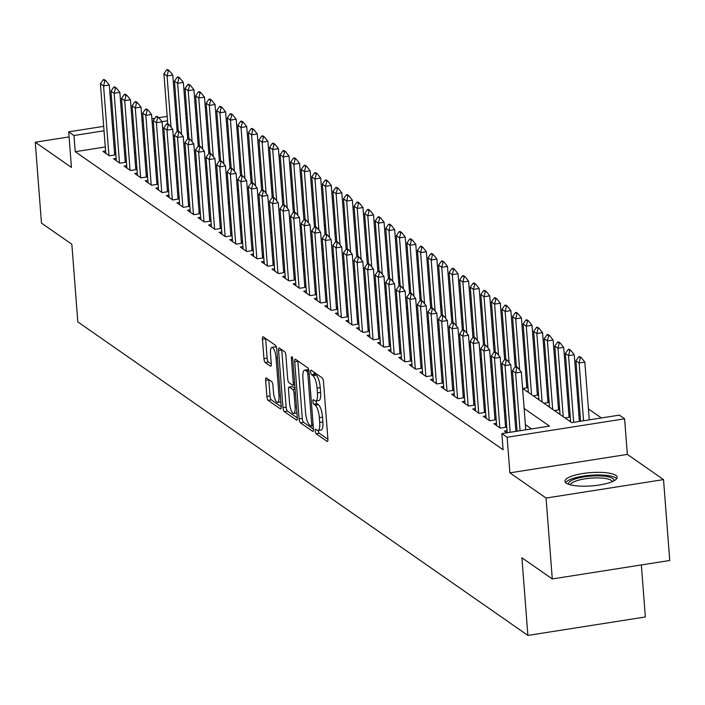 <?xml version="1.0" encoding="UTF-8"?>
<svg xmlns="http://www.w3.org/2000/svg" width="705" height="705" viewBox="0 0 705 705"><rect width="100%" height="100%" fill="white"/><g stroke="black" fill="none" stroke-linecap="round" stroke-linejoin="round"><path stroke-width="1.06" d="M315.188 431.002A2.309 0.661 -98.9 0 0 316.078 433.725L327.102 441.4A3.296 0.943 -98.9 0 0 327.367 441.48A3.296 0.943 -98.9 0 0 327.895 438.951L323.498 381.793A3.296 0.943 -98.9 0 0 322.211 377.889L311.196 370.213A2.309 0.661 -98.9 0 0 311.011 370.16A2.309 0.661 -98.9 0 0 310.641 371.932A2.309 0.661 -98.9 0 0 311.539 374.663L312.958 375.659A10.54 3.031 -98.9 0 1 317.065 388.129L317.426 392.888A10.54 3.031 -98.9 0 1 315.743 400.995A10.54 3.031 -98.9 0 1 314.897 400.74L313.469 399.753A2.309 0.661 -98.9 0 0 313.284 399.691A2.309 0.661 -98.9 0 0 312.914 401.462A2.309 0.661 -98.9 0 0 313.813 404.194L315.232 405.19A10.54 3.031 -98.9 0 1 319.339 417.66L319.7 422.427A10.54 3.031 -98.9 0 1 318.017 430.526A10.54 3.031 -98.9 0 1 317.162 430.27L315.743 429.283A2.309 0.661 -98.9 0 0 315.549 429.23A2.309 0.661 -98.9 0 0 315.188 431.002M318.36 430.473A2.309 0.661 -98.9 0 0 318.36 430.499A2.309 0.661 -98.9 0 0 319.259 433.231L327.913 439.259M313.892 372.099A2.309 0.661 -98.9 0 0 314.712 374.161L316.14 375.157L312.958 375.659M316.087 400.933A2.309 0.661 -98.9 0 0 316.087 400.969A2.309 0.661 -98.9 0 0 316.986 403.692L318.413 404.688L315.232 405.19M566.3 483.154A26.173 6.653 -4.4 0 0 595.487 485.525A26.173 6.653 -4.4 0 0 617.157 477.25A26.173 6.653 -4.4 0 0 615.826 475.373A26.173 6.653 -4.4 0 0 586.63 473.002A26.173 6.653 -4.4 0 0 564.969 481.268A26.173 6.653 -4.4 0 0 566.3 483.154M266.419 377.95A3.296 0.943 -98.9 0 0 266.155 377.871A3.296 0.943 -98.9 0 0 265.626 380.4L266.86 396.439A3.296 0.943 -98.9 0 0 268.147 400.334L280.379 408.856A3.296 0.943 -98.9 0 0 280.652 408.935A3.296 0.943 -98.9 0 0 281.172 406.406L276.774 349.248A3.296 0.943 -98.9 0 0 275.496 345.344L263.256 336.823A3.296 0.943 -98.9 0 0 262.991 336.743A3.296 0.943 -98.9 0 0 262.463 339.272L263.952 358.651A3.296 0.943 -98.9 0 0 265.239 362.546L270.473 366.195A3.296 0.943 -98.9 0 0 270.738 366.274A3.296 0.943 -98.9 0 0 271.266 363.736L270.526 354.13A8.812 2.529 -98.9 0 1 271.936 347.362A8.812 2.529 -98.9 0 1 276.078 357.999L278.969 395.628A8.812 2.529 -98.9 0 1 277.567 402.396A8.812 2.529 -98.9 0 1 273.425 391.769L272.941 385.494A3.296 0.943 -98.9 0 0 271.663 381.599L266.419 377.95M105.283 146.966L75.224 151.69L73.981 135.51L68.693 131.835L103.688 126.336M552.288 578.937L546.067 498.056L663.528 479.603L669.75 560.484L552.288 578.937L521.912 557.778L527.886 635.416L77.823 321.894L71.848 244.256L41.472 223.097L35.25 142.216L71.434 167.42L68.693 131.835M663.528 479.603L627.344 454.399L509.882 472.843L546.067 498.056M509.882 472.843L507.142 437.259L501.854 433.584L549.477 426.102L524.123 408.442M75.224 151.69L503.106 449.755L501.854 433.584M299.114 418.902A3.296 0.943 -98.9 0 0 300.4 422.797L312.632 431.328A3.296 0.943 -98.9 0 0 312.897 431.407A3.296 0.943 -98.9 0 0 313.425 428.869L309.028 371.711A3.296 0.943 -98.9 0 0 307.75 367.816L295.51 359.286A3.296 0.943 -98.9 0 0 295.245 359.215A3.296 0.943 -98.9 0 0 294.716 361.744L299.114 418.902L302.286 418.409A3.296 0.943 -98.9 0 0 303.573 422.304L313.443 429.178M296.505 420.092L284.274 411.57A3.296 0.943 -98.9 0 1 282.987 407.666L278.59 350.508A3.296 0.943 -98.9 0 1 279.118 347.979A3.296 0.943 -98.9 0 1 279.383 348.058L284.617 351.707A3.296 0.943 -98.9 0 1 285.904 355.602L287.684 378.788A3.296 0.943 -98.9 0 0 288.971 382.683L292.443 385.106A3.296 0.943 -98.9 0 0 292.707 385.177A3.296 0.943 -98.9 0 0 293.236 382.648L291.376 358.51A2.309 0.661 -98.9 0 1 291.747 356.739A2.309 0.661 -98.9 0 1 292.831 359.524L297.298 417.642A3.296 0.943 -98.9 0 1 296.779 420.171A3.296 0.943 -98.9 0 1 296.505 420.092L297.008 420.013M69.09 136.902L35.25 142.216M527.913 386.419L526.635 385.52M538.479 393.778L537.201 392.879M549.045 401.136L547.759 400.237M559.611 408.495L558.325 407.596M570.178 415.853L568.891 414.963M507.054 430.649L504.463 431.055L506.939 432.782M496.487 423.291L493.897 423.696L500.233 428.111L506.78 427.08M485.921 415.924L483.33 416.338L489.667 420.753L496.214 419.722M475.355 408.565L472.764 408.97L479.109 413.394L485.648 412.363M464.798 401.207L462.198 401.612L468.543 406.027L475.082 405.005M454.232 393.848L451.641 394.254L457.977 398.669L464.516 397.646M443.665 386.49L441.074 386.895L447.411 391.31L453.958 390.279M433.099 379.131L430.508 379.537L436.844 383.952L443.392 382.921M422.533 371.773L419.942 372.178L426.278 376.593L432.826 375.562M411.967 364.406L409.376 364.82L415.712 369.235L422.26 368.204M401.401 357.047L398.81 357.453L405.155 361.876L411.694 360.845M390.843 349.689L388.243 350.094L394.589 354.509L401.127 353.487M380.277 342.33L377.686 342.736L384.022 347.151L390.561 346.129M369.711 334.972L367.12 335.377L373.456 339.792L380.004 338.77M359.145 327.613L356.554 328.019L362.89 332.434L369.438 331.403M348.578 320.255L345.988 320.66L352.324 325.075L358.871 324.044M338.012 312.888L335.421 313.302L341.758 317.717L348.305 316.686M327.446 305.529L324.855 305.944L331.2 310.359L337.739 309.328M316.889 298.171L314.289 298.576L320.634 302.991L327.173 301.969M306.322 290.812L303.732 291.218L310.068 295.633L316.615 294.611M295.756 283.454L293.165 283.859L299.502 288.274L306.049 287.252M285.19 276.096L282.599 276.501L288.935 280.916L295.483 279.885M274.624 268.737L272.033 269.143L278.369 273.558L284.917 272.527M264.058 261.37L261.467 261.784L267.803 266.199L274.351 265.168M253.5 254.012L250.901 254.426L257.246 258.841L263.785 257.81M242.934 246.653L240.335 247.058L246.68 251.482L253.218 250.451M232.368 239.295L229.777 239.7L236.113 244.115L242.661 243.093M221.802 231.936L219.211 232.342L225.547 236.757L232.095 235.734M211.236 224.578L208.645 224.983L214.981 229.398L221.529 228.367M200.669 217.219L198.079 217.625L204.415 222.04L210.962 221.009M190.103 209.861L187.512 210.266L193.849 214.681L200.396 213.65M179.546 202.494L176.946 202.908L183.291 207.323L189.83 206.292M168.98 195.135L166.38 195.541L172.725 199.964L179.264 198.933M158.413 187.777L155.823 188.182L162.159 192.597L168.707 191.575M147.847 180.418L145.256 180.824L151.593 185.239L158.14 184.216M137.281 173.06L134.69 173.465L141.026 177.88L147.574 176.849M126.715 165.701L124.124 166.107L130.46 170.522L137.008 169.491M116.149 158.343L113.558 158.748L119.894 163.163L126.442 162.132M531.544 428.913L525.375 424.613M516.095 418.153L514.809 417.254M505.529 410.795L504.242 409.896M494.963 403.436L493.676 402.537M484.397 396.069L483.11 395.179M473.83 388.711L472.544 387.82M463.264 381.352L461.986 380.462M452.698 373.994L451.42 373.095M442.141 366.635L440.854 365.736M431.575 359.277L430.288 358.378M421.008 351.918L419.722 351.019M410.442 344.551L409.156 343.661M399.876 337.193L398.589 336.303M389.31 329.834L388.032 328.944M378.744 322.476L377.466 321.586M368.186 315.117L366.9 314.219M357.62 307.759L356.333 306.86M347.054 300.4L345.767 299.502M336.488 293.042L335.201 292.143M325.921 285.675L324.635 284.785M315.355 278.316L314.077 277.426M304.789 270.958L303.511 270.068M294.232 263.599L292.945 262.701M283.666 256.241L282.379 255.342M273.099 248.883L271.813 247.984M262.533 241.524L261.247 240.625M251.967 234.157L250.68 233.267M241.401 226.799L240.123 225.908M230.835 219.44L229.557 218.55M220.277 212.082L218.991 211.183M209.711 204.723L208.424 203.824M199.145 197.365L197.858 196.466M188.579 190.006L187.292 189.107M178.012 182.639L176.726 181.749M167.446 175.281L166.168 174.391M156.88 167.922L155.602 167.032M146.323 160.564L145.036 159.674M135.757 153.205L134.47 152.306M125.19 145.847L123.904 144.948M115.162 145.415L113.954 145.609M506.684 425.829L505.397 424.93M496.117 418.47L494.831 417.571M485.551 411.103L484.264 410.213M474.985 403.745L473.707 402.855M464.428 396.386L463.141 395.496M453.861 389.028L452.575 388.129M443.295 381.669L442.009 380.77M432.729 374.311L431.442 373.412M422.163 366.952L420.876 366.054M411.597 359.585L410.31 358.695M401.03 352.227L399.753 351.337M390.473 344.868L389.186 343.978M379.907 337.51L378.62 336.62M369.341 330.151L368.054 329.253M358.774 322.793L357.488 321.894M348.208 315.435L346.922 314.536M337.642 308.067L336.364 307.177M327.076 300.709L325.798 299.819M316.519 293.351L315.232 292.46M305.952 285.992L304.666 285.102M295.386 278.634L294.1 277.735M284.82 271.275L283.533 270.376M274.254 263.917L272.967 263.018M263.688 256.558L262.41 255.659M253.121 249.191L251.844 248.301M242.564 241.833L241.277 240.943M231.998 234.474L230.711 233.584M221.432 227.116L220.145 226.217M210.865 219.757L209.579 218.858M200.299 212.399L199.013 211.5M189.733 205.04L188.455 204.142M179.167 197.673L177.889 196.783M168.61 190.315L167.323 189.425M158.043 182.956L156.757 182.066M147.477 175.598L146.191 174.699M136.911 168.239L135.624 167.341M126.345 160.881L125.058 159.982M115.779 153.523L114.501 152.624M115.876 154.774L109.337 155.805L102.992 151.39L105.591 150.976M601.391 417.95L588.428 408.918M579.14 402.449L577.862 401.559M568.582 395.091L567.296 394.201M558.016 387.732L556.73 386.842M547.45 380.374L546.163 379.475M536.884 373.015L535.597 372.117M526.318 365.657L525.031 364.758M515.752 358.299L514.474 357.4M505.185 350.931L503.908 350.041M494.628 343.573L493.341 342.683M484.062 336.214L482.775 335.324M473.496 328.856L472.209 327.957M462.929 321.498L461.643 320.599M452.363 314.139L451.077 313.24M441.797 306.781L440.519 305.882M431.24 299.413L429.953 298.523M420.673 292.055L419.387 291.165M410.107 284.697L408.821 283.807M399.541 277.338L398.255 276.448M388.975 269.98L387.688 269.081M378.409 262.621L377.122 261.722M367.843 255.263L366.565 254.364M357.285 247.896L355.999 247.006M346.719 240.537L345.432 239.647M336.153 233.179L334.866 232.289M325.587 225.82L324.3 224.93M315.02 218.462L313.734 217.563M304.454 211.103L303.176 210.205M293.888 203.745L292.61 202.846M283.331 196.387L282.044 195.488M272.764 189.019L271.478 188.129M262.198 181.661L260.912 180.771M251.632 174.302L250.345 173.412M241.066 166.944L239.779 166.045M230.5 159.586L229.222 158.687M219.934 152.227L218.656 151.328M209.376 144.869L208.09 143.97M198.81 137.501L197.523 136.611M188.535 133.897L187.327 134.082M164.556 137.66L163.357 137.845M570.548 420.673L569.217 420.885M570.274 417.113L564.996 417.942M559.981 413.315L558.66 413.527M559.708 409.746L554.43 410.583M549.415 405.957L548.093 406.159M549.142 402.388L543.863 403.216M538.849 398.598L537.527 398.801M538.576 395.029L533.297 395.857M528.292 391.24L526.961 391.442M528.01 387.671L522.731 388.499M513.231 380.973L512.174 381.141M502.665 373.615L501.608 373.782M492.099 366.256L491.041 366.424M481.533 358.898L480.475 359.065M470.966 351.539L469.909 351.698M460.409 344.172L459.343 344.34M449.843 336.814L448.777 336.981M439.277 329.455L438.219 329.623M428.711 322.097L427.653 322.264M418.144 314.738L417.087 314.906M407.578 307.38L406.521 307.547M397.021 300.022L395.954 300.18M386.455 292.654L385.388 292.822M375.888 285.296L374.822 285.463M365.322 277.937L364.265 278.105M354.756 270.579L353.699 270.746M344.19 263.221L343.132 263.388M333.624 255.862L332.566 256.03M323.066 248.504L322 248.671M312.5 241.136L311.434 241.304M301.934 233.778L300.868 233.945M291.368 226.42L290.31 226.587M280.801 219.061L279.744 219.229M270.235 211.703L269.178 211.87M259.669 204.344L258.612 204.512M249.112 196.986L248.045 197.153M238.546 189.627L237.479 189.786M227.979 182.26L226.922 182.428M217.413 174.902L216.356 175.069M206.847 167.543L205.79 167.711M196.281 160.185L195.223 160.352M185.715 152.826L184.657 152.994M175.157 145.468L174.091 145.635M527.886 635.416L645.348 616.972L641.347 564.943M185.741 113.452L187.001 113.972M522.581 388.393L571.702 422.612L619.325 415.13L624.604 418.814L507.142 437.259M627.344 454.399L624.604 418.814M112.368 124.979L113.567 124.785M122.247 123.419L123.446 123.234M132.126 121.868L133.333 121.683M142.005 120.317L143.212 120.132M151.883 118.766L154.809 118.308M158.801 117.682L167.182 116.369M175.862 115.003L177.061 114.818M113.91 129.244L112.712 129.429M104.032 130.795L73.981 135.51M514.844 401.973L513.566 401.083M504.278 394.615L503 393.725M493.72 387.256L492.434 386.358M483.154 379.898L481.867 378.999M472.588 372.54L471.301 371.641M462.022 365.181L460.735 364.282M451.456 357.814L450.169 356.924M440.889 350.455L439.612 349.565M430.323 343.097L429.045 342.207M419.766 335.739L418.479 334.849M409.2 328.38L407.913 327.481M398.633 321.022L397.347 320.123M388.067 313.663L386.781 312.764M377.501 306.296L376.214 305.406M366.935 298.938L365.657 298.048M356.369 291.579L355.091 290.689M345.811 284.221L344.525 283.331M335.245 276.862L333.958 275.963M324.679 269.504L323.392 268.605M314.113 262.145L312.826 261.247M303.547 254.787L302.26 253.888M292.98 247.42L291.703 246.53M282.414 240.061L281.136 239.171M271.857 232.703L270.57 231.813M261.291 225.344L260.004 224.446M250.724 217.986L249.438 217.087M240.158 210.628L238.872 209.729M229.592 203.269L228.305 202.37M219.026 195.902L217.748 195.012M208.46 188.543L207.182 187.653M197.902 181.185L196.616 180.295M187.336 173.827L186.049 172.928M176.77 166.468L175.483 165.569M166.204 159.11L164.917 158.211M155.638 151.751L154.351 150.852M145.071 144.384L143.794 143.494M134.514 137.026L133.227 136.135M123.948 129.667L122.661 128.777M152.809 130.804L154.095 131.703M163.375 138.171L164.662 139.061M173.941 145.53L175.228 146.42M184.507 152.888L185.794 153.778M195.073 160.246L196.36 161.137M205.64 167.605L206.918 168.504M216.206 174.963L217.484 175.862M226.763 182.322L228.05 183.221M237.329 189.689L238.616 190.579M247.896 197.047L249.182 197.938M258.462 204.406L259.748 205.296M269.028 211.764L270.315 212.654M279.594 219.123L280.872 220.022M290.16 226.481L291.438 227.38M300.718 233.84L302.004 234.739M311.284 241.198L312.571 242.097M321.85 248.565L323.137 249.455M332.416 255.924L333.703 256.814M342.982 263.282L344.269 264.172M353.549 270.641L354.826 271.54M364.115 277.999L365.393 278.898M374.672 285.358L375.959 286.256M385.238 292.716L386.525 293.615M395.805 300.083L397.091 300.973M406.371 307.442L407.657 308.332M416.937 314.8L418.224 315.69M427.503 322.159L428.781 323.057M438.069 329.517L439.347 330.416M448.627 336.875L449.913 337.774M459.193 344.234L460.48 345.133M469.759 351.601L471.046 352.491M480.325 358.96L481.612 359.85M490.891 366.318L492.178 367.208M501.458 373.676L502.736 374.567M512.024 381.035L513.302 381.934M187.283 117.717L186.085 117.911M177.404 119.268L176.206 119.462M167.526 120.819L162 121.692M153.434 123.031L152.227 123.225M318.017 430.526L321.189 430.024A10.54 3.031 -98.9 0 0 322.872 421.925L319.7 422.427M318.413 404.688A10.54 3.031 -98.9 0 1 322.511 417.166L322.872 421.925M315.743 400.995L318.924 400.493A10.54 3.031 -98.9 0 0 320.608 392.394L317.426 392.888M316.14 375.157A10.54 3.031 -98.9 0 1 320.237 387.627L320.608 392.394M297.871 360.934A3.296 0.943 -98.9 0 0 297.889 361.242L302.286 418.409M311.152 426.084A2.309 0.661 -98.9 0 0 311.337 426.137A2.309 0.661 -98.9 0 0 311.707 424.366L307.847 374.196A2.309 0.661 -98.9 0 0 306.948 371.464L305.441 370.416A10.54 3.031 -98.9 0 0 304.595 370.169A10.54 3.031 -98.9 0 0 302.903 378.268L305.547 412.566A10.54 3.031 -98.9 0 0 309.645 425.036L311.152 426.084M304.595 370.169L307.768 369.667A10.54 3.031 -98.9 0 1 308.623 369.922L308.764 370.019M297.316 417.95L287.446 411.068L284.274 411.57M281.744 349.706A3.296 0.943 -98.9 0 0 281.762 350.015L286.168 407.173A3.296 0.943 -98.9 0 0 287.446 411.068M289.535 402.837A8.812 2.529 -98.9 0 0 293.677 413.474A8.812 2.529 -98.9 0 0 295.087 406.706L294.064 393.443A3.296 0.943 -98.9 0 0 292.786 389.548L289.306 387.124A3.296 0.943 -98.9 0 0 289.041 387.054A3.296 0.943 -98.9 0 0 288.521 389.583L289.535 402.837M293.677 413.474L296.849 412.971A8.812 2.529 -98.9 0 0 296.937 412.954M291.985 386.71A3.296 0.943 -98.9 0 1 292.214 386.551A3.296 0.943 -98.9 0 1 292.487 386.631L295.051 388.42M277.567 402.396L280.74 401.903A8.812 2.529 -98.9 0 0 280.828 401.885M276.589 347.9A8.812 2.529 -98.9 0 0 275.109 346.869L271.936 347.362M265.618 338.47A3.296 0.943 -98.9 0 0 265.644 338.779L267.133 358.149A3.296 0.943 -98.9 0 0 268.411 362.044L271.284 364.044M268.79 379.59A3.296 0.943 -98.9 0 0 268.808 379.898L270.041 395.937A3.296 0.943 -98.9 0 0 271.319 399.832L281.198 406.714M589.265 419.854L584.824 362.097L579.105 362.996L575.941 360.784L580.585 421.211M581.325 357.708L579.739 356.607L578.787 356.756L580.374 357.858L581.325 357.708L584.824 362.097M583.555 420.753L579.105 362.996L580.374 357.858M575.941 360.784L578.787 356.756M516.88 367.834L517.831 367.684L516.245 366.582L515.293 366.732L516.88 367.834L515.611 372.963L521.33 372.064L525.771 429.821M517.091 431.187L512.447 370.76L515.611 372.963L520.061 430.72M515.293 366.732L512.447 370.76M521.33 372.064L517.831 367.684M568.988 484.414A22.648 5.763 175.6 0 1 585.802 476.642A22.648 5.763 175.6 0 1 612.689 478.483A22.648 5.763 175.6 0 1 613.658 480.977M612.257 481.63A20.974 5.332 -4.4 0 0 611.226 480.352A20.974 5.332 -4.4 0 0 588.278 478.404A20.974 5.332 -4.4 0 0 570.477 484.846M616.672 478.704A26.006 6.618 -4.4 0 0 615.862 477.99A26.006 6.618 -4.4 0 0 589.186 475.39A26.006 6.618 -4.4 0 0 565.666 482.625M579.387 421.405L574.258 354.738L568.538 355.628L565.375 353.425L570.636 421.872M570.759 350.35L569.173 349.248L568.221 349.398L569.807 350.5L570.759 350.35L574.258 354.738M573.676 422.304L568.538 355.628L569.807 350.5M565.375 353.425L568.221 349.398M569.076 417.298L563.692 347.371L557.981 348.27L554.809 346.067L560.078 414.514M560.193 342.991L558.607 341.89L557.655 342.04L559.241 343.141L560.193 342.991L563.692 347.371M563.242 416.717L557.981 348.27L559.241 343.141M554.809 346.067L557.655 342.04M558.51 409.94L553.125 340.013L547.415 340.912L544.242 338.708L549.512 407.155M549.627 335.633L548.049 334.531L547.089 334.681L548.675 335.783L549.627 335.633L553.125 340.013M552.676 409.358L547.415 340.912L548.675 335.783M544.242 338.708L547.089 334.681M547.944 402.581L542.559 332.654L536.849 333.553L533.676 331.35L538.946 399.797M539.069 328.274L537.483 327.164L536.531 327.314L538.109 328.424L539.069 328.274L542.559 332.654M542.119 402L536.849 333.553L538.109 328.424M533.676 331.35L536.531 327.314M506.313 360.475L507.265 360.325L505.679 359.215L504.727 359.365L506.313 360.475L505.044 365.604L510.764 364.705L515.893 431.372M507.212 432.738L501.881 363.401L505.044 365.604L510.182 432.271M504.727 359.365L501.881 363.401M510.764 364.705L507.265 360.325M495.747 353.117L496.699 352.967L495.113 351.857L494.161 352.007L495.747 353.117L494.487 358.246L500.197 357.347L505.582 427.274M496.673 425.626L491.314 356.034L494.487 358.246L499.836 427.829M494.161 352.007L491.314 356.034M500.197 357.347L496.699 352.967M485.181 345.75L486.133 345.6L484.555 344.498L483.604 344.648L485.181 345.75L483.921 350.887L489.631 349.988L495.016 419.907M486.106 418.268L480.748 348.675L483.921 350.887L489.27 420.471M483.604 344.648L480.748 348.675M489.631 349.988L486.133 345.6M474.615 338.391L475.575 338.241L473.989 337.14L473.037 337.29L474.615 338.391L473.355 343.529L479.065 342.63L484.45 412.548M475.54 410.909L470.182 341.317L473.355 343.529L478.713 413.112M473.037 337.29L470.182 341.317M479.065 342.63L475.575 338.241M537.377 395.223L531.993 325.296L526.283 326.195L523.11 323.983L528.38 392.429M528.503 320.916L526.917 319.806L525.965 319.955L527.551 321.066L528.503 320.916L531.993 325.296M531.552 394.641L526.283 326.195L527.551 321.066M523.11 323.983L525.965 319.955M464.057 331.033L465.009 330.883L463.423 329.781L462.471 329.931L464.057 331.033L462.788 336.162L468.508 335.272L473.883 405.19M464.974 403.551L459.616 333.958L462.788 336.162L468.146 405.754M462.471 329.931L459.616 333.958M468.508 335.272L465.009 330.883M526.811 387.856L521.436 317.937L515.716 318.836L512.553 316.624L516.404 366.688M517.937 313.549L516.351 312.447L515.399 312.597L516.985 313.699L517.937 313.549L521.436 317.937M519.655 369.966L515.716 318.836L516.985 313.699M512.553 316.624L515.399 312.597M453.491 323.674L454.443 323.524L452.857 322.423L451.905 322.573L453.491 323.674L452.222 328.803L457.942 327.913L463.317 397.832M454.408 396.184L449.059 326.6L452.222 328.803L457.58 398.395M451.905 322.573L449.059 326.6M457.942 327.913L454.443 323.524M515.196 366.864L510.869 310.579L505.15 311.478L501.986 309.266L505.837 359.33M507.371 306.19L505.785 305.089L504.833 305.239L506.419 306.34L507.371 306.19L510.869 310.579M509.089 362.608L505.15 311.478L506.419 306.34M501.986 309.266L504.833 305.239M442.925 316.316L443.877 316.166L442.291 315.064L441.339 315.214L442.925 316.316L441.656 321.445L447.375 320.546L452.751 390.473M443.842 388.825L438.492 319.242L441.656 321.445L447.014 391.037M441.339 315.214L438.492 319.242M447.375 320.546L443.877 316.166M504.63 359.506L500.303 303.22L494.584 304.119L491.42 301.907L495.271 351.971M496.805 298.832L495.218 297.73L494.267 297.88L495.853 298.982L496.805 298.832L500.303 303.22M498.523 355.25L494.584 304.119L495.853 298.982M491.42 301.907L494.267 297.88M432.359 308.957L433.311 308.808L431.724 307.706L430.773 307.847L432.359 308.957L431.099 314.086L436.809 313.187L442.185 383.115M433.275 381.467L427.926 311.883L431.099 314.086L436.448 383.679M430.773 307.847L427.926 311.883M436.809 313.187L433.311 308.808M494.073 352.148L489.737 295.862L484.027 296.752L480.854 294.549L484.705 344.604M486.238 291.473L484.652 290.372L483.7 290.522L485.287 291.623L486.238 291.473L489.737 295.862M487.957 347.891L484.027 296.752L485.287 291.623M480.854 294.549L483.7 290.522M483.507 344.78L479.171 288.495L473.46 289.394L470.288 287.191L474.139 337.246M475.672 284.115L474.095 283.013L473.134 283.163L474.721 284.265L475.672 284.115L479.171 288.495M477.391 340.524L473.46 289.394L474.721 284.265M470.288 287.191L473.134 283.163M472.94 337.422L468.605 281.136L462.894 282.035L459.722 279.832L463.573 329.887M465.115 276.757L463.529 275.655L462.577 275.805L464.154 276.906L465.115 276.757L468.605 281.136M466.825 333.165L462.894 282.035L464.154 276.906M459.722 279.832L462.577 275.805M462.374 330.063L458.038 273.778L452.328 274.677L449.156 272.465L453.007 322.529M454.549 269.398L452.962 268.288L452.011 268.438L453.597 269.548L454.549 269.398L458.038 273.778M456.267 325.807L452.328 274.677L453.597 269.548M449.156 272.465L452.011 268.438M451.808 322.705L447.481 266.419L441.762 267.318L438.598 265.106L442.449 315.17M443.983 262.04L442.396 260.929L441.445 261.079L443.031 262.189L443.983 262.04L447.481 266.419M445.701 318.449L441.762 267.318L443.031 262.189M438.598 265.106L441.445 261.079M441.242 315.346L436.915 259.061L431.196 259.96L428.032 257.748L431.883 307.812M433.416 254.672L431.83 253.571L430.878 253.721L432.465 254.822L433.416 254.672L436.915 259.061M435.135 311.09L431.196 259.96L432.465 254.822M428.032 257.748L430.878 253.721M430.676 307.988L426.349 251.703L420.629 252.601L417.466 250.39L421.317 300.453M422.85 247.314L421.264 246.212L420.312 246.362L421.898 247.464L422.85 247.314L426.349 251.703M424.569 303.732L420.629 252.601L421.898 247.464M417.466 250.39L420.312 246.362M420.118 300.63L415.783 244.344L410.072 245.234L406.9 243.031L410.751 293.086M412.284 239.956L410.698 238.854L409.746 239.004L411.332 240.105L412.284 239.956L415.783 244.344M414.002 296.373L410.072 245.234L411.332 240.105M406.9 243.031L409.746 239.004M409.552 293.271L405.216 236.977L399.506 237.876L396.333 235.673L400.184 285.728M401.718 232.597L400.14 231.496L399.18 231.645L400.766 232.747L401.718 232.597L405.216 236.977M403.436 289.006L399.506 237.876L400.766 232.747M396.333 235.673L399.18 231.645M398.986 285.904L394.65 229.618L388.94 230.517L385.767 228.314L389.618 278.369M391.16 225.239L389.574 224.137L388.622 224.287L390.2 225.388L391.16 225.239L394.65 229.618M392.87 281.648L388.94 230.517L390.2 225.388M385.767 228.314L388.622 224.287M388.42 278.546L384.093 222.26L378.373 223.159L375.201 220.947L379.061 271.011M380.594 217.88L379.008 216.77L378.056 216.92L379.642 218.03L380.594 217.88L384.093 222.26M382.313 274.289L378.373 223.159L379.642 218.03M375.201 220.947L378.056 216.92M377.854 271.187L373.527 214.902L367.807 215.8L364.644 213.589L368.495 263.652M370.028 210.522L368.442 209.411L367.49 209.561L369.076 210.672L370.028 210.522L373.527 214.902M371.746 266.931L367.807 215.8L369.076 210.672M364.644 213.589L367.49 209.561M421.793 301.599L422.744 301.449L421.158 300.339L420.206 300.489L421.793 301.599L420.532 306.728L426.243 305.829L431.627 375.756M422.718 374.108L417.36 304.516L420.532 306.728L425.882 376.32M420.206 300.489L417.36 304.516M426.243 305.829L422.744 301.449M411.226 294.232L412.178 294.091L410.601 292.98L409.649 293.13L411.226 294.232L409.966 299.369L415.677 298.471L421.061 368.389M412.152 366.75L406.794 297.157L409.966 299.369L415.315 368.953M409.649 293.13L406.794 297.157M415.677 298.471L412.178 294.091M400.66 286.873L401.621 286.724L400.035 285.622L399.083 285.772L400.66 286.873L399.4 292.011L405.111 291.112L410.495 361.031M401.586 359.391L396.228 289.799L399.4 292.011L404.758 361.594M399.083 285.772L396.228 289.799M405.111 291.112L401.621 286.724M390.103 279.515L391.055 279.365L389.468 278.263L388.517 278.413L390.103 279.515L388.834 284.653L394.553 283.754L399.929 353.672M391.019 352.033L385.661 282.441L388.834 284.653L394.192 354.236M388.517 278.413L385.661 282.441M394.553 283.754L391.055 279.365M379.537 272.156L380.488 272.007L378.902 270.905L377.95 271.055L379.537 272.156L378.268 277.285L383.987 276.395L389.363 346.314M380.453 344.666L375.104 275.082L378.268 277.285L383.626 346.878M377.95 271.055L375.104 275.082M383.987 276.395L380.488 272.007M368.971 264.798L369.922 264.648L368.336 263.547L367.384 263.696L368.971 264.798L367.702 269.927L373.421 269.028L378.796 338.955M369.887 337.307L364.538 267.724L367.702 269.927L373.06 339.519M367.384 263.696L364.538 267.724M373.421 269.028L369.922 264.648M358.404 257.44L359.356 257.29L357.77 256.188L356.818 256.338L358.404 257.44L357.144 262.568L362.855 261.67L368.239 331.597M359.321 329.949L353.972 260.365L357.144 262.568L362.493 332.161M356.818 256.338L353.972 260.365M362.855 261.67L359.356 257.29M347.838 250.081L348.79 249.931L347.204 248.821L346.252 248.971L347.838 250.081L346.578 255.21L352.288 254.311L357.673 324.238M348.763 322.59L343.406 252.998L346.578 255.21L351.927 324.802M346.252 248.971L343.406 252.998M352.288 254.311L348.79 249.931M337.272 242.723L338.224 242.573L336.646 241.463L335.695 241.612L337.272 242.723L336.012 247.852L341.722 246.953L347.107 316.88M338.197 315.232L332.839 245.64L336.012 247.852L341.361 317.435M335.695 241.612L332.839 245.64M341.722 246.953L338.224 242.573M326.715 235.355L327.666 235.206L326.08 234.104L325.128 234.254L326.715 235.355L325.446 240.493L331.156 239.594L336.541 309.513M327.631 307.873L322.273 238.281L325.446 240.493L330.804 310.077M325.128 234.254L322.273 238.281M331.156 239.594L327.666 235.206M316.148 227.997L317.1 227.847L315.514 226.746L314.562 226.895L316.148 227.997L314.879 233.135L320.599 232.236L325.974 302.154M317.065 300.515L311.707 230.923L314.879 233.135L320.237 302.718M314.562 226.895L311.707 230.923M320.599 232.236L317.1 227.847M305.582 220.639L306.534 220.489L304.948 219.387L303.996 219.537L305.582 220.639L304.313 225.767L310.033 224.877L315.408 294.796M306.499 293.148L301.15 223.564L304.313 225.767L309.671 295.36M303.996 219.537L301.15 223.564M310.033 224.877L306.534 220.489M367.287 263.829L362.96 207.543L357.241 208.442L354.077 206.23L357.928 256.294M359.462 203.155L357.876 202.053L356.924 202.203L358.51 203.304L359.462 203.155L362.96 207.543M361.18 259.572L357.241 208.442L358.51 203.304M354.077 206.23L356.924 202.203M356.721 256.47L352.394 200.185L346.684 201.084L343.511 198.872L347.362 248.936M348.896 195.796L347.309 194.695L346.358 194.844L347.944 195.946L348.896 195.796L352.394 200.185M350.614 252.214L346.684 201.084L347.944 195.946M343.511 198.872L346.358 194.844M346.164 249.112L341.828 192.826L336.118 193.716L332.945 191.513L336.796 241.568M338.329 188.438L336.743 187.336L335.791 187.486L337.378 188.588L338.329 188.438L341.828 192.826M340.048 244.855L336.118 193.716L337.378 188.588M332.945 191.513L335.791 187.486M335.598 241.753L331.262 185.459L325.551 186.358L322.379 184.155L326.23 234.21M327.763 181.079L326.186 179.978L325.234 180.127L326.812 181.229L327.763 181.079L331.262 185.459M329.482 237.488L325.551 186.358L326.812 181.229M322.379 184.155L325.234 180.127M295.016 213.28L295.968 213.13L294.382 212.029L293.43 212.179L295.016 213.28L293.747 218.409L299.466 217.51L304.842 287.437M295.933 285.789L290.583 216.206L293.747 218.409L299.105 288.001M293.43 212.179L290.583 216.206M299.466 217.51L295.968 213.13M284.45 205.922L285.402 205.772L283.815 204.67L282.864 204.82L284.45 205.922L283.19 211.051L288.9 210.152L294.285 280.079M285.366 278.431L280.017 208.847L283.19 211.051L288.539 280.643M282.864 204.82L280.017 208.847M288.9 210.152L285.402 205.772M273.884 198.563L274.835 198.413L273.249 197.303L272.297 197.453L273.884 198.563L272.623 203.692L278.334 202.793L283.718 272.72M274.809 271.072L269.451 201.48L272.623 203.692L277.973 273.284M272.297 197.453L269.451 201.48M278.334 202.793L274.835 198.413M263.317 191.205L264.269 191.055L262.692 189.945L261.74 190.094L263.317 191.205L262.057 196.334L267.768 195.435L273.152 265.362M264.243 263.714L258.885 194.122L262.057 196.334L267.406 265.917M261.74 190.094L258.885 194.122M267.768 195.435L264.269 191.055M325.031 234.386L320.696 178.101L314.985 179L311.813 176.796L315.664 226.851M317.206 173.721L315.62 172.619L314.668 172.769L316.245 173.871L317.206 173.721L320.696 178.101M318.916 230.13L314.985 179L316.245 173.871M311.813 176.796L314.668 172.769M252.76 183.838L253.712 183.688L252.126 182.586L251.174 182.736L252.76 183.838L251.491 188.975L257.202 188.076L262.586 257.995M253.677 256.356L248.319 186.763L251.491 188.975L256.849 258.559M251.174 182.736L248.319 186.763M257.202 188.076L253.712 183.688M314.465 227.028L310.138 170.742L304.419 171.641L301.246 169.429L305.106 219.493M306.64 166.362L305.054 165.252L304.102 165.402L305.688 166.512L306.64 166.362L310.138 170.742M308.358 222.771L304.419 171.641L305.688 166.512M301.246 169.429L304.102 165.402M242.194 176.479L243.146 176.329L241.559 175.228L240.608 175.378L242.194 176.479L240.925 181.617L246.644 180.718L252.02 250.636M243.11 248.997L237.752 179.405L240.925 181.617L246.283 251.2M240.608 175.378L237.752 179.405M246.644 180.718L243.146 176.329M303.899 219.669L299.572 163.384L293.853 164.283L290.689 162.071L294.54 212.135M296.074 159.004L294.487 157.894L293.536 158.043L295.122 159.154L296.074 159.004L299.572 163.384M297.792 215.413L293.853 164.283L295.122 159.154M290.689 162.071L293.536 158.043M231.628 169.121L232.579 168.971L230.993 167.869L230.042 168.019L231.628 169.121L230.359 174.25L236.078 173.359L241.454 243.278M232.544 241.63L227.195 172.046L230.359 174.25L235.717 243.842M230.042 168.019L227.195 172.046M236.078 173.359L232.579 168.971M293.333 212.311L289.006 156.025L283.287 156.924L280.123 154.712L283.974 204.776M285.507 151.637L283.921 150.535L282.969 150.685L284.556 151.787L285.507 151.637L289.006 156.025M287.226 208.054L283.287 156.924L284.556 151.787M280.123 154.712L282.969 150.685M221.062 161.762L222.013 161.612L220.427 160.511L219.475 160.661L221.062 161.762L219.793 166.891L225.512 165.992L230.887 235.919M221.978 234.271L216.629 164.688L219.793 166.891L225.151 236.483M219.475 160.661L216.629 164.688M225.512 165.992L222.013 161.612M282.767 204.952L278.44 148.667L272.729 149.566L269.557 147.354L273.408 197.418M274.941 144.278L273.355 143.177L272.403 143.326L273.989 144.428L274.941 144.278L278.44 148.667M276.66 200.696L272.729 149.566L273.989 144.428M269.557 147.354L272.403 143.326M210.495 154.404L211.447 154.254L209.861 153.152L208.909 153.302L210.495 154.404L209.235 159.533L214.946 158.634L220.33 228.561M211.421 226.913L206.063 157.33L209.235 159.533L214.584 229.125M208.909 153.302L206.063 157.33M214.946 158.634L211.447 154.254M272.209 197.594L267.874 141.308L262.163 142.198L258.991 139.995L262.842 190.05M264.375 136.92L262.789 135.818L261.837 135.968L263.423 137.07L264.375 136.92L267.874 141.308M266.093 193.337L262.163 142.198L263.423 137.07M258.991 139.995L261.837 135.968M199.929 147.045L200.881 146.896L199.303 145.785L198.343 145.935L199.929 147.045L198.669 152.174L204.379 151.275L209.764 221.203M200.854 219.555L195.496 149.971L198.669 152.174L204.018 221.767M198.343 145.935L195.496 149.971M204.379 151.275L200.881 146.896M261.643 190.235L257.307 133.941L251.597 134.84L248.424 132.637L252.275 182.692M253.809 129.561L252.231 128.46L251.28 128.61L252.857 129.711L253.809 129.561L257.307 133.941M255.527 185.979L251.597 134.84L252.857 129.711M248.424 132.637L251.28 128.61M189.363 139.687L190.315 139.537L188.737 138.427L187.786 138.577L189.363 139.687L188.103 144.816L193.813 143.917L199.198 213.844M190.288 212.196L184.93 142.604L188.103 144.816L193.452 214.399M187.786 138.577L184.93 142.604M193.813 143.917L190.315 139.537M251.077 182.868L246.741 126.583L241.031 127.482L237.858 125.278L241.709 175.334M243.251 122.203L241.665 121.101L240.713 121.251L242.3 122.353L243.251 122.203L246.741 126.583M244.961 178.612L241.031 127.482L242.3 122.353M237.858 125.278L240.713 121.251M178.806 132.32L179.757 132.17L178.171 131.068L177.219 131.218L178.806 132.32L177.537 137.457L183.247 136.559L188.632 206.477M179.722 204.838L174.364 135.245L177.537 137.457L182.895 207.041M177.219 131.218L174.364 135.245M183.247 136.559L179.757 132.17M240.511 175.51L236.184 119.224L230.464 120.123L227.292 117.92L231.152 167.975M232.685 114.844L231.099 113.743L230.147 113.884L231.733 114.994L232.685 114.844L236.184 119.224M234.404 171.253L230.464 120.123L231.733 114.994M227.292 117.92L230.147 113.884M168.239 124.961L169.191 124.811L167.605 123.71L166.653 123.86L168.239 124.961L166.97 130.099L172.69 129.2L178.065 199.118M169.156 197.479L163.798 127.887L166.97 130.099L172.328 199.682M166.653 123.86L163.798 127.887M172.69 129.2L169.191 124.811M229.945 168.151L225.618 111.866L219.898 112.765L216.735 110.553L220.586 160.617M222.119 107.486L220.533 106.376L219.581 106.525L221.167 107.636L222.119 107.486L225.618 111.866M223.838 163.895L219.898 112.765L221.167 107.636M216.735 110.553L219.581 106.525M157.673 117.603L158.625 117.453L157.039 116.351L156.087 116.501L157.673 117.603L156.404 122.732L162.124 121.842L167.499 191.76M158.59 190.121L153.241 120.529L156.404 122.732L161.762 192.324M156.087 116.501L153.241 120.529M162.124 121.842L158.625 117.453M219.378 160.793L215.051 104.507L209.332 105.406L206.168 103.194L210.019 153.258M211.553 100.119L209.967 99.017L209.015 99.167L210.601 100.269L211.553 100.119L215.051 104.507M213.271 156.536L209.332 105.406L210.601 100.269M206.168 103.194L209.015 99.167M147.107 110.244L148.059 110.095L146.473 108.993L145.521 109.143L147.107 110.244L145.838 115.373L151.557 114.483L156.933 184.402M148.024 182.754L142.674 113.17L145.838 115.373L151.196 184.966M145.521 109.143L142.674 113.17M151.557 114.483L148.059 110.095M208.812 153.434L204.485 97.149L198.775 98.048L195.602 95.836L199.453 145.9M200.987 92.76L199.4 91.659L198.449 91.809L200.035 92.91L200.987 92.76L204.485 97.149M202.705 149.178L198.775 98.048L200.035 92.91M195.602 95.836L198.449 91.809M136.541 102.886L137.493 102.736L135.906 101.635L134.955 101.784L136.541 102.886L135.281 108.015L140.991 107.116L146.376 177.043M137.466 175.395L132.108 105.812L135.281 108.015L140.63 177.607M134.955 101.784L132.108 105.812M140.991 107.116L137.493 102.736M198.255 146.076L193.919 89.791L188.209 90.689L185.036 88.478L188.887 138.541M190.421 85.402L188.834 84.3L187.882 84.45L189.469 85.552L190.421 85.402L193.919 89.791M192.139 141.82L188.209 90.689L189.469 85.552M185.036 88.478L187.882 84.45M125.975 95.528L126.926 95.378L125.349 94.276L124.388 94.417L125.975 95.528L124.715 100.656L130.425 99.757L135.809 169.685M126.9 168.037L121.542 98.453L124.715 100.656L130.064 170.249M124.388 94.417L121.542 98.453M130.425 99.757L126.926 95.378M187.689 138.718L183.353 82.432L177.642 83.322L174.47 81.119L178.321 131.174M179.854 78.043L178.277 76.942L177.325 77.092L178.903 78.193L179.854 78.043L183.353 82.432M181.573 134.461L177.642 83.322L178.903 78.193M174.47 81.119L177.325 77.092M115.409 88.169L116.36 88.019L114.783 86.909L113.831 87.059L115.409 88.169L114.148 93.298L119.859 92.399L125.243 162.326M116.334 160.678L110.976 91.086L114.148 93.298L119.497 162.89M113.831 87.059L110.976 91.086M119.859 92.399L116.36 88.019M177.122 131.35L172.787 75.065L167.076 75.964L163.904 73.761L167.755 123.816M169.297 70.685L167.711 69.583L166.759 69.733L168.345 70.835L169.297 70.685L172.787 75.065M171.007 127.094L167.076 75.964L168.345 70.835M163.904 73.761L166.759 69.733M104.851 80.802L105.803 80.661L104.217 79.55L103.265 79.7L104.851 80.802L103.582 85.939L109.293 85.041L114.677 154.959M105.768 153.32L100.41 83.728L103.582 85.939L108.94 155.523M103.265 79.7L100.41 83.728M109.293 85.041L105.803 80.661M319.259 433.231L316.078 433.725M314.712 374.161L311.539 374.663M316.986 403.692L313.813 404.194M322.511 417.166L319.339 417.66M320.237 387.627L317.065 388.129M327.596 441.321L327.102 441.4M297.889 361.242L294.716 361.744M313.126 431.248L312.632 431.328M303.573 422.304L300.4 422.797M313.187 425.767L311.495 426.031M313.064 424.154L311.707 424.366M309.204 373.976L307.847 374.196M308.966 371.147L306.948 371.464M308.623 369.922L305.441 370.416M286.168 407.173L282.987 407.666M281.762 350.015L278.59 350.508M294.593 382.436L293.236 382.648M292.637 358.316L291.376 358.51M296.444 406.494L295.087 406.706M295.421 393.231L294.064 393.443M295.113 389.186L292.786 389.548M292.487 386.631L289.306 387.124M280.326 395.417L278.969 395.628M277.435 357.787L276.078 357.999M270.967 366.115L270.473 366.195M268.411 362.044L265.239 362.546M267.133 358.149L263.952 358.651M265.644 338.779L262.463 339.272M280.881 408.777L280.379 408.856M271.319 399.832L268.147 400.334M270.041 395.937L266.86 396.439M268.808 379.898L265.626 380.4M313.196 425.846L311.337 426.137M294.778 384.851L292.707 385.177M292.214 386.551L289.041 387.054"/></g></svg>

